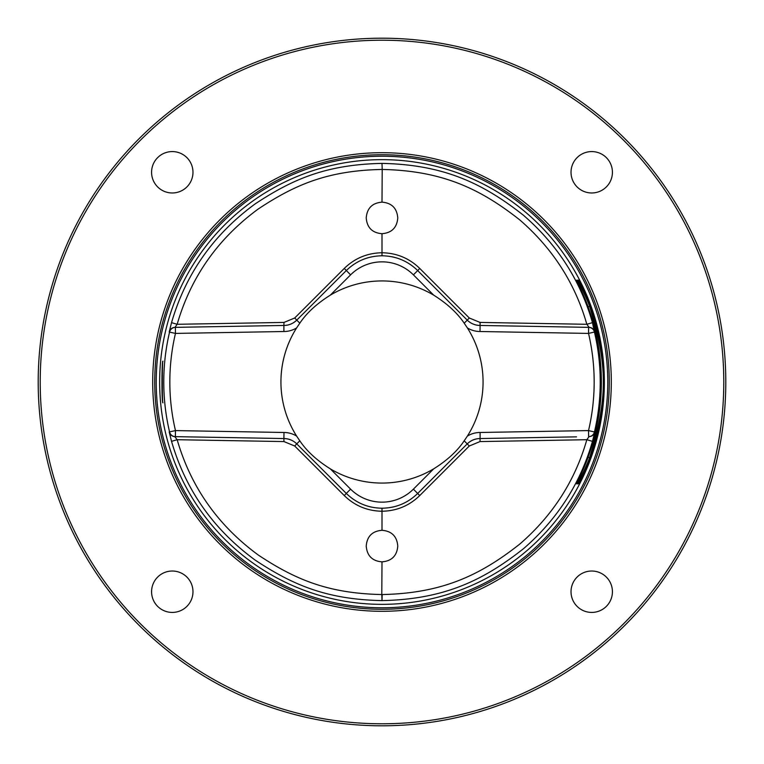 <?xml version="1.0" encoding="UTF-8"?>
<svg xmlns="http://www.w3.org/2000/svg" width="764" height="764" viewBox="0 0 764 764"><rect width="100%" height="100%" fill="white"/><g stroke="black" fill="none" stroke-linecap="round" stroke-linejoin="round"><path stroke-width="1.15" d="M382 38.2A343.8 343.8 0 0 0 38.2 382A343.8 343.8 0 0 0 382 725.8A343.8 343.8 0 0 0 725.8 382A343.8 343.8 0 0 0 382 38.2M382 40.215A341.785 341.785 0 0 0 40.215 382A341.785 341.785 0 0 0 382 723.785A341.785 341.785 0 0 0 723.785 382A341.785 341.785 0 0 0 382 40.215M162.942 402.819C161.643 404.099 161.624 359.978 162.942 361.181C162.111 359.901 162.102 404.041 162.942 402.819A1.518 1.518 -90.2 0 0 162.885 402.513L162.904 402.59C161.395 401.959 161.93 357.848 162.904 361.41L162.885 361.448A1.518 1.518 90.1 0 0 162.942 361.181M382 159.647A222.353 222.353 0 0 0 159.647 382A222.353 222.353 0 0 0 382 604.353A222.353 222.353 0 0 0 604.353 382A222.353 222.353 0 0 0 382 159.647M594.803 431.966L592.463 441.353L586.838 439.711L589.006 436.645A6.055 6.055 89.1 0 0 594.803 431.966L594.43 431.975A6.055 6.055 -91 0 1 588.633 436.645L588.528 430.59L594.43 431.975A218.227 218.227 0 0 0 594.43 332.025L588.528 333.41L588.633 327.355A6.055 6.055 -89 0 1 594.43 332.025L592.463 322.647C580.392 280.512 557.443 244.757 523.607 215.4C482.877 183.217 443.741 164.671 382 163.391C326.782 164.566 293.137 178.757 255.042 203.988C213.471 234.472 185.633 274.028 171.537 322.647L169.197 332.034A6.055 6.055 89 0 1 174.918 327.364L283.893 325.454A18.174 18.174 0 0 0 287.703 325.053M592.463 441.353C580.382 483.497 557.433 519.253 523.598 548.609C482.877 580.783 443.731 599.329 382 600.609C326.992 599.463 293.204 585.291 255.1 560.05C213.5 529.567 185.642 490.001 171.537 441.353L169.197 431.966L175.472 430.59L175.367 436.645A6.055 6.055 91 0 1 169.57 431.975A218.227 218.227 0 0 1 169.57 332.025A6.055 6.055 89 0 1 175.367 327.355L175.472 333.41L169.197 332.034M382 154.72A227.28 227.28 0 0 0 154.72 382A227.28 227.28 0 0 0 382 609.28A227.28 227.28 0 0 0 609.28 382A227.28 227.28 0 0 0 382 154.72M382 611.305A229.305 229.305 0 0 0 611.305 382A229.305 229.305 0 0 0 382 152.695A229.305 229.305 0 0 0 152.695 382A229.305 229.305 0 0 0 382 611.305M157.642 157.642A20.695 20.695 0 0 1 186.913 157.642A20.695 20.695 0 0 1 186.913 186.913A20.695 20.695 0 0 1 157.642 186.913A20.695 20.695 0 0 1 157.642 157.642M157.642 606.358A20.695 20.695 0 0 1 157.642 577.087A20.695 20.695 0 0 1 186.913 577.087A20.695 20.695 0 0 1 186.913 606.358A20.695 20.695 0 0 1 157.642 606.358M606.358 606.358A20.695 20.695 0 0 1 577.087 606.358A20.695 20.695 0 0 1 577.087 577.087A20.695 20.695 0 0 1 606.358 577.087A20.695 20.695 0 0 1 606.358 606.358M606.358 157.642A20.695 20.695 0 0 1 606.358 186.913A20.695 20.695 0 0 1 577.087 186.913A20.695 20.695 0 0 1 577.087 157.642A20.695 20.695 0 0 1 606.358 157.642M588.079 457.178A219.363 219.363 0 0 0 588.079 306.822C586.169 300.577 577.785 282.508 576.553 280.168L578.539 280.168C580.478 282.976 588.662 300.892 590.448 306.813A221.589 221.589 0 0 1 590.448 457.187C588.614 463.28 580.315 481.33 578.539 483.832L576.553 483.832C577.88 481.31 586.217 463.28 588.079 457.178L589.579 457.722C607.934 397.92 607.953 366.147 589.579 306.278C587.65 300.319 579.227 283.205 577.976 280.98M577.976 483.02C579.313 480.632 587.707 463.538 589.579 457.722L590.247 457.722M588.079 306.822L590.247 306.278M382 483.068A101.068 101.068 0 0 0 433.723 468.829L413.41 489.141A44.427 44.427 0 0 1 350.59 489.141L330.277 468.829A101.068 101.068 0 0 0 382 483.068M433.723 295.171A101.068 101.068 0 0 0 330.277 295.171L350.59 274.859A44.427 44.427 0 0 1 413.41 274.859L433.723 295.171C447.15 303.594 457.311 312.934 464.197 323.191L467.367 327.899A24.228 24.228 0 0 0 480.078 331.519L588.528 333.41A212.172 212.172 0 0 1 588.528 430.59L480.078 432.481A24.228 24.228 0 0 0 467.367 436.101A101.068 101.068 0 0 0 467.367 327.899M467.367 436.101L464.197 440.809C457.33 451.056 447.169 460.396 433.723 468.829M296.633 327.899A101.068 101.068 0 0 0 296.633 436.101A24.228 24.228 0 0 0 283.921 432.481L175.472 430.59A212.172 212.172 0 0 1 175.472 333.41L283.921 331.519A24.228 24.228 0 0 0 296.633 327.899L299.803 323.191C306.67 312.944 316.831 303.604 330.277 295.171M330.277 468.829C316.85 460.406 306.689 451.066 299.803 440.809L296.633 436.101M350.59 489.141L346.302 493.429L296.747 443.865A18.174 18.174 0 0 0 293.787 441.468M411.92 498.386A50.481 50.481 0 0 1 410.058 499.694M401.32 504.364A50.481 50.481 0 0 1 391.846 507.239M372.154 507.239A50.481 50.481 0 0 1 362.68 504.364M353.942 499.694A50.481 50.481 0 0 1 351.488 497.947M480.107 432.481L480.107 438.546A18.174 18.174 0 0 0 476.297 438.947M475.991 439.013A18.174 18.174 0 0 0 469.889 441.688M469.679 441.831A18.174 18.174 0 0 0 467.253 443.865L417.698 493.429C407.766 503.075 395.867 508.003 382 508.213C368.133 508.003 356.234 503.075 346.302 493.42L296.747 443.865C293.271 440.465 288.993 438.689 283.893 438.546L174.994 436.645A6.055 6.055 91 0 1 169.197 431.966M480.002 441.573L480.107 438.546C475.218 438.603 470.939 440.379 467.253 443.865C470.815 440.408 475.074 438.641 480.031 438.546M381.79 594.545L382 600.609L382.21 594.545C442.222 593.313 480.289 575.282 519.883 543.987C552.783 515.442 575.101 480.68 586.838 439.711L480.021 441.573L469.297 446.004L419.732 495.569C409.256 505.758 396.678 510.982 382 511.24L382 530.302C391.722 531.095 396.974 536.357 397.777 546.079C396.974 555.791 391.722 561.053 382 561.855L381.79 594.545C328.319 593.437 295.448 579.666 258.404 555.113C217.95 525.47 190.866 487.002 177.162 439.711L171.537 441.353M382 561.855C372.278 561.053 367.026 555.791 366.223 546.079C367.026 536.357 372.278 531.095 382 530.302M382 508.213L382 511.24C367.322 510.982 354.744 505.758 344.268 495.569L294.703 446.004L283.969 441.573L177.162 439.711L174.784 436.636M283.941 441.573L283.893 438.546L174.994 436.645M283.998 432.481L283.893 438.546L195.87 437.008M171.537 322.647L177.162 324.289L174.994 327.355M381.79 169.455C328.109 170.582 295.391 184.382 258.347 208.925C217.921 238.559 190.866 277.017 177.162 324.289L283.979 322.427L294.703 317.996L344.268 268.431C354.744 258.242 367.322 253.018 382 252.76L382 233.698C372.278 232.905 367.026 227.643 366.223 217.921C367.026 208.209 372.278 202.947 382 202.145L382.21 169.455C442.241 170.697 480.298 188.727 519.892 220.013C552.792 248.567 575.111 283.329 586.838 324.289L592.463 322.647M594.803 332.034A6.055 6.055 90.9 0 0 589.101 327.364L586.838 324.289L480.031 322.427L469.297 317.996L467.253 320.135A18.174 18.174 0 0 0 470.213 322.532M480.002 331.519L480.107 325.454L588.633 327.355M470.452 322.675A18.174 18.174 0 0 0 476.64 325.12M476.927 325.178A18.174 18.174 0 0 0 480.107 325.454L580.42 327.212M413.41 274.859L417.698 270.571L467.253 320.135C470.729 323.535 475.007 325.311 480.107 325.454L480.059 322.427M352.08 265.614A50.481 50.481 0 0 1 353.942 264.306M362.68 259.636A50.481 50.481 0 0 1 372.154 256.761M391.846 256.761A50.481 50.481 0 0 1 401.32 259.636M410.058 264.306A50.481 50.481 0 0 1 412.512 266.053M283.893 331.519L283.893 325.454C288.782 325.397 293.061 323.621 296.747 320.135L346.302 270.571C356.234 260.925 368.133 255.997 382 255.787C395.867 255.997 407.766 260.925 417.698 270.58L467.253 320.135C470.796 323.573 475.027 325.34 479.945 325.454M288.009 324.986A18.174 18.174 0 0 0 294.111 322.312M294.321 322.169A18.174 18.174 0 0 0 296.747 320.135C293.185 323.592 288.926 325.359 283.969 325.454M283.998 322.427L283.893 325.454L180.38 327.259M382 202.145C391.722 202.947 396.974 208.209 397.777 217.921C396.974 227.643 391.722 232.905 382 233.698M382 255.787L382 252.76C396.678 253.018 409.256 258.242 419.732 268.431L469.297 317.996M293.548 441.325A18.174 18.174 0 0 0 287.359 438.88M287.073 438.822A18.174 18.174 0 0 0 283.893 438.546M576.524 436.855L480.107 438.546M382 156.228A225.772 225.772 0 0 1 607.772 382A225.772 225.772 0 0 1 382 607.772A225.772 225.772 0 0 1 156.228 382A225.772 225.772 0 0 1 382 156.228M576.553 483.832A1.518 1.518 -90.1 0 1 577.918 483.02L579.886 483.02M576.553 280.168A1.518 1.518 90 0 0 577.89 280.98M299.803 440.809L296.747 443.865C293.204 440.427 288.973 438.66 284.055 438.546M413.41 489.141L419.732 495.569M464.197 440.809L469.297 446.004M382.21 594.545L382 600.609M382 163.391L382.21 169.455M464.197 323.191L467.253 320.135M350.59 274.859L344.268 268.431M299.803 323.191L294.703 317.996M419.732 268.431L417.698 270.571M344.268 495.569L346.302 493.429M294.703 446.004L296.747 443.865M577.899 280.98L579.886 280.98M578.701 280.407L580.63 284.036C583.515 289.47 586.79 297.062 590.448 306.813C607.943 356.941 607.943 407.059 590.448 457.187C583.371 474.511 579.446 483.325 578.673 483.631L578.701 483.593"/></g></svg>
